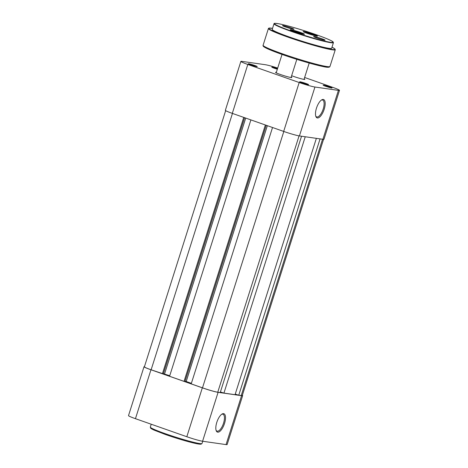 <?xml version="1.0" encoding="UTF-8"?>
<svg xmlns="http://www.w3.org/2000/svg" width="468" height="468" viewBox="0 0 468 468"><rect width="100%" height="100%" fill="white"/><g stroke="black" fill="none" stroke-linecap="round" stroke-linejoin="round"><path stroke-width="0.7" d="M294.366 31.543A7.482 0.538 -162.4 0 1 290.207 29.747A7.482 0.538 -162.4 0 1 300.292 32.391A7.482 0.538 -162.4 0 1 304.434 34.258A7.482 0.538 -162.4 0 1 294.366 31.543M303.404 34.176A7.014 0.503 17.6 0 0 299.97 32.807A7.014 0.503 17.6 0 0 291.09 30.274M307.336 33.398A7.482 0.538 -162.4 0 1 303.176 31.602A7.482 0.538 -162.4 0 1 313.267 34.246A7.482 0.538 -162.4 0 1 317.403 36.118A7.482 0.538 -162.4 0 1 307.336 33.398M316.38 36.036A7.014 0.503 17.6 0 0 312.94 34.667A7.014 0.503 17.6 0 0 304.065 32.128M316.982 38.019A6.002 0.427 -162.4 0 1 313.648 36.58A6.002 0.427 -162.4 0 1 321.738 38.698A6.002 0.427 -162.4 0 1 325.061 40.195A6.002 0.427 -162.4 0 1 316.982 38.019M320.58 39.183A5.224 0.374 17.6 0 0 317.889 38.329M285.889 27.091A6.002 0.427 -162.4 0 1 282.555 25.652A6.002 0.427 -162.4 0 1 290.651 27.77A6.002 0.427 -162.4 0 1 293.968 29.273A6.002 0.427 -162.4 0 1 285.889 27.091M289.493 28.255A5.224 0.374 17.6 0 0 286.796 27.401M289.581 37.054A31.175 2.229 17.6 0 0 331.654 48.251L333.438 42.617A31.175 2.229 -162.4 0 1 291.365 31.426A31.175 2.229 -162.4 0 1 274.002 23.763L272.218 29.396A31.175 2.229 17.6 0 0 289.581 37.054M216.801 422.358A9.74 3.838 -70.6 0 1 222.031 414.063A9.74 3.838 -70.6 0 1 224.523 423.464A9.74 3.838 -70.6 0 1 216.193 430.671A9.74 3.838 -70.6 0 1 216.801 422.358M216.046 430.203A8.962 3.533 109.4 0 0 217.017 431.133A8.962 3.533 109.4 0 0 223.54 423.183A8.962 3.533 109.4 0 0 222.961 414.215A8.962 3.533 109.4 0 0 221.621 414.332M144.46 366.614A12.472 0.895 17.6 0 0 144.021 366.707A12.472 0.895 17.6 0 0 150.965 369.773L202.334 387.826A12.472 0.895 17.6 0 0 218.094 392.33L202.58 441.242L226.056 444.6L241.57 395.694L218.094 392.33M241.57 395.694A12.472 0.895 17.6 0 0 242.64 395.659A12.472 0.895 17.6 0 0 242.336 395.331M242.64 395.659L227.126 444.571A12.472 0.895 -162.4 0 1 226.056 444.6M202.58 441.242A12.472 0.895 -162.4 0 1 186.82 436.732L135.451 418.679A12.472 0.895 -162.4 0 1 128.507 415.619L144.021 366.707M316.473 108.155A9.74 3.838 -70.6 0 1 321.703 99.859A9.74 3.838 -70.6 0 1 324.195 109.26A9.74 3.838 -70.6 0 1 315.865 116.468A9.74 3.838 -70.6 0 1 316.473 108.155M315.719 116.005A8.962 3.533 109.4 0 0 316.684 116.93A8.962 3.533 109.4 0 0 323.212 108.98A8.962 3.533 109.4 0 0 322.627 100.017A8.962 3.533 109.4 0 0 321.294 100.134M304.177 78.916A8.576 0.614 -162.4 0 1 304.808 79.431A8.576 0.614 -162.4 0 1 304.106 79.42A8.576 0.614 -162.4 0 1 291.628 75.722M291.201 77.062A8.576 0.614 -162.4 0 1 291.833 77.577A8.576 0.614 -162.4 0 1 291.131 77.559A8.576 0.614 -162.4 0 1 282.151 75.091A8.576 0.614 -162.4 0 1 275.529 72.405A8.576 0.614 -162.4 0 1 276.26 72.335A8.576 0.614 -162.4 0 1 276.342 72.347M323.552 85.158A4.674 0.333 -162.4 0 1 328.758 86.603A4.674 0.333 -162.4 0 1 332.046 88.013A4.674 0.333 -162.4 0 1 331.66 88.007A4.674 0.333 -162.4 0 1 326.763 86.662A4.674 0.333 -162.4 0 1 323.148 85.194A4.674 0.333 -162.4 0 1 323.552 85.158M300.076 81.795A4.674 0.333 -162.4 0 1 305.282 83.246A4.674 0.333 -162.4 0 1 308.57 84.655A4.674 0.333 -162.4 0 1 308.184 84.649A4.674 0.333 -162.4 0 1 303.287 83.304A4.674 0.333 -162.4 0 1 299.672 81.836A4.674 0.333 -162.4 0 1 300.076 81.795M277.337 69.217A4.674 0.333 -162.4 0 1 271.785 67.14A4.674 0.333 -162.4 0 1 272.183 67.105A4.674 0.333 -162.4 0 1 277.53 68.603M248.707 63.747A4.674 0.333 -162.4 0 1 253.913 65.192A4.674 0.333 -162.4 0 1 257.201 66.602A4.674 0.333 -162.4 0 1 256.815 66.596A4.674 0.333 -162.4 0 1 251.919 65.251A4.674 0.333 -162.4 0 1 248.309 63.783A4.674 0.333 -162.4 0 1 248.707 63.747M240.874 61.402A12.472 0.895 17.6 0 0 247.818 64.461L232.303 113.373A12.472 0.895 -162.4 0 1 225.36 110.308L240.874 61.402A12.472 0.895 17.6 0 1 241.944 61.372L265.42 64.73A12.472 0.895 17.6 0 1 277.7 68.065M232.303 113.373L283.672 131.42L299.187 82.514L247.818 64.461M299.187 82.514A12.472 0.895 17.6 0 0 314.941 87.025L338.417 90.382A12.472 0.895 17.6 0 0 339.493 90.353A12.472 0.895 17.6 0 0 332.549 87.288L304.633 77.477M339.493 90.353L323.979 139.259A12.472 0.895 -162.4 0 1 322.902 139.288L299.426 135.931A12.472 0.895 -162.4 0 1 283.672 131.42M301.293 33.684A6.394 0.456 17.6 0 0 293.103 31.087M297.683 32.637L296.999 32.421M225.664 110.635L144.396 366.824A12.08 0.866 17.6 0 0 151.123 369.796L163.338 373.891L244.606 117.696M243.734 117.386L162.408 373.762M163.391 373.733L169.749 375.722M245.712 118.082L164.566 373.897M250.901 119.907L169.574 376.278L184.041 381.361L184.965 381.496L266.233 125.295M265.362 124.991L184.041 381.361M185.018 381.332L186.194 381.502L267.345 125.687M191.377 383.321L186.194 381.502M272.528 127.507L191.201 383.877L202.492 387.843A12.08 0.866 17.6 0 0 217.755 392.213L220.223 392.564L301.538 136.235M220.416 391.968L223.932 393.097L305.247 136.761M316.368 138.352L235.053 394.688L223.932 393.097M235.24 394.091L238.762 395.22L320.071 138.885M322.546 139.242L241.231 395.571L238.762 395.22M241.231 395.571A12.08 0.866 17.6 0 0 242.272 395.542L323.54 139.353M314.262 35.539A6.394 0.456 17.6 0 0 312.671 34.954A6.394 0.456 17.6 0 0 306.078 32.941M291.582 31.145A30.865 2.211 17.6 0 0 330.584 42.301A30.865 2.211 17.6 0 0 316.046 34.644A30.865 2.211 17.6 0 0 277.05 23.488A30.865 2.211 17.6 0 0 291.582 31.145M268.41 28.513L268.813 28.139L272.551 28.343A34.761 2.486 17.6 0 0 288.159 36.849A34.761 2.486 17.6 0 0 325.453 48.081A34.761 2.486 17.6 0 0 331.987 47.204L334.93 48.929L335.275 49.725A35.077 2.51 -162.4 0 1 287.943 37.13A35.077 2.51 -162.4 0 1 268.41 28.513L263.098 45.261A35.077 2.51 17.6 0 0 282.631 53.878A35.077 2.51 17.6 0 0 329.963 66.474C329.577 67.55 327.144 67.544 322.645 66.45C313.87 64.654 296.262 59.454 282.678 54.657L269.094 49.468L264.209 47.028C263.18 46.303 262.811 45.712 263.098 45.261M328.928 66.737A34.293 2.457 -162.4 0 1 282.701 54.662M282.66 54.645A34.293 2.457 -162.4 0 1 263.788 46.075M200.901 443.676A26.343 1.884 -162.4 0 1 190.663 442.272A26.343 1.884 -162.4 0 1 165.496 434.526M165.42 433.742A27.126 1.942 17.6 0 0 202.024 443.483L201.041 444.196L195.209 443.377C186.779 441.412 176.863 438.463 165.473 434.52L153.978 430.063C149.848 428.033 151.369 428.63 150.567 428.074L150.316 427.079A27.126 1.942 17.6 0 0 165.42 433.742M150.965 369.773L135.451 418.679M186.82 436.732L202.334 387.826M322.902 139.288L338.417 90.382M314.941 87.025L299.426 135.931M232.45 113.42L151.123 369.796M283.819 131.473L202.492 387.843M299.07 135.872L217.755 392.213M296.817 59.354L291.049 77.548M309.208 63.051L304.019 79.402M282.029 54.428L276.19 72.832M333.438 42.617L331.987 41.102C329.232 39.575 323.92 37.422 316.058 34.65C302.814 29.97 285.439 24.921 278.32 23.692C271.984 22.914 274.95 23.669 274.002 23.763M329.963 66.474L335.275 49.725M202.024 443.483L202.732 441.26M150.316 427.079L151.222 424.224"/></g></svg>

